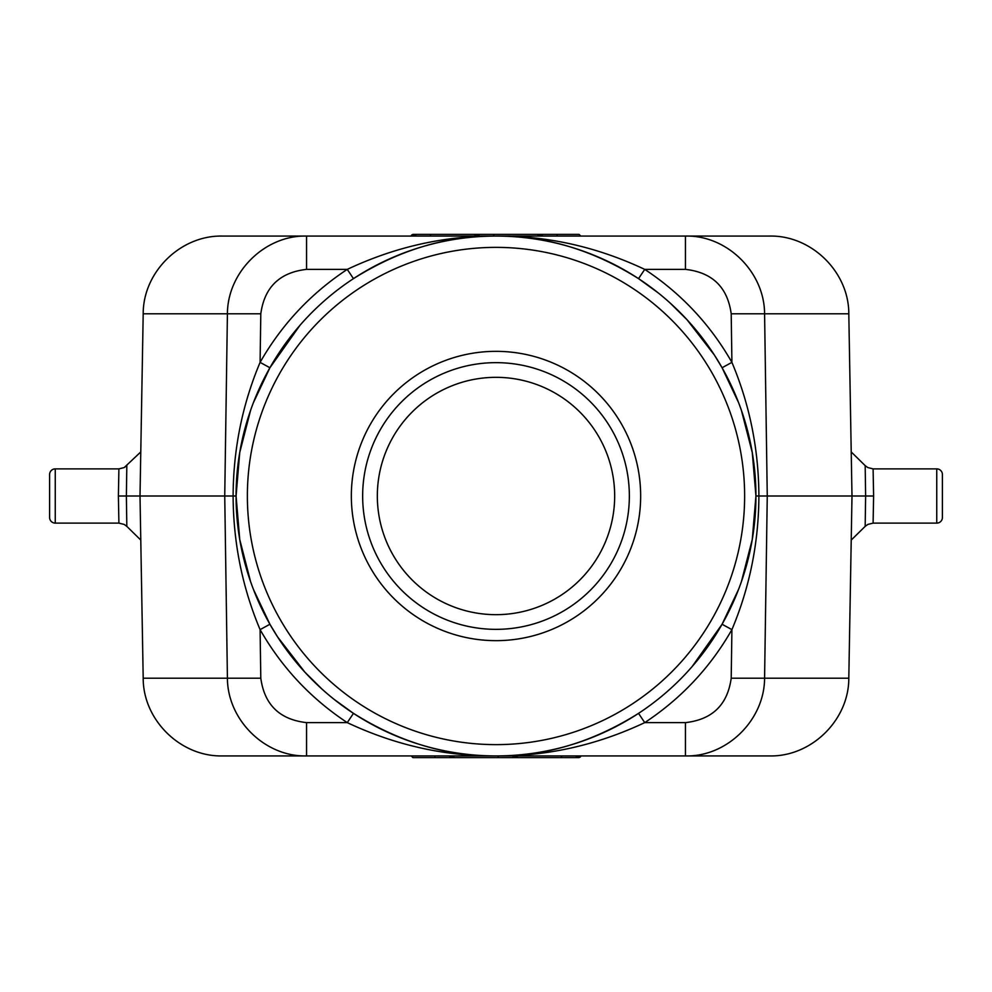 <?xml version="1.0" encoding="UTF-8"?>
<svg xmlns="http://www.w3.org/2000/svg" width="992" height="992" viewBox="0 0 992 992"><rect width="100%" height="100%" fill="white"/><g stroke="black" fill="none" stroke-linecap="round" stroke-linejoin="round"><path stroke-width="1.49" d="M140.777 540.07L126.827 526.368L140.777 540.07L126.827 526.368L124.198 524.433L118.904 523.119L55.254 523.119A5.654 5.654 0 0 1 49.6 517.477L49.6 474.523A5.654 5.654 0 0 1 55.254 468.881L118.904 468.881L124.198 467.567L126.827 465.632L126.368 496L140.008 496L143.195 313.794L260.797 313.794C264.442 287.209 279.694 272.403 306.553 269.378L306.553 236.071C265 235.017 227.515 272.019 227.416 313.794L224.738 496L140.008 496L143.195 678.206L260.797 678.206C264.442 704.791 279.694 719.597 306.553 722.622L306.553 755.929L496 755.929C446.958 756.412 399.441 742.227 353.462 713.36L334.081 699.335M260.797 313.794L260.09 362.365C242.321 404.55 233.331 449.091 233.108 496L224.738 496L227.416 678.206C227.515 719.981 265 756.983 306.553 755.929L222.282 755.929C180.507 756.784 143.071 719.994 143.195 678.206M321.929 689.031L304.916 672.204L277.599 636.926L269.911 624.253L253.369 589.26M250.554 581.548L239.729 539.462L236.071 496L233.108 496C233.331 542.909 242.321 587.45 260.09 629.635L269.911 624.253M731.203 678.206L731.91 629.635C710.26 667.529 681.194 698.517 644.738 722.622L638.538 713.36C592.559 742.227 545.042 756.412 496 755.929L685.447 755.929C727 756.983 764.485 719.981 764.584 678.206L731.203 678.206C727.558 704.791 712.306 719.597 685.447 722.622L685.447 755.929L769.718 755.929C811.493 756.784 848.929 719.994 848.805 678.206L764.584 678.206L767.262 496L851.992 496L848.805 313.794L731.203 313.794C727.558 287.209 712.306 272.403 685.447 269.378L685.447 236.071C727 235.017 764.485 272.019 764.584 313.794L767.262 496L755.929 496A259.929 259.929 0 0 1 496 755.929C444.825 756.313 395.25 745.203 347.262 722.622L353.462 713.36M494.872 234.372L579.068 234.372L493.594 234.372L494.053 236.071L496 236.071C545.042 235.588 592.559 249.773 638.538 278.64L644.738 269.378C681.157 293.434 710.222 324.434 731.91 362.365C749.679 404.55 758.669 449.091 758.892 496C758.669 542.909 749.679 587.45 731.91 629.635L722.089 624.253L692.056 666.661M722.089 624.253L738.631 589.248M741.446 581.548L752.271 539.462L755.929 496A259.929 259.929 0 0 1 496 755.929A259.929 259.929 0 0 1 236.071 496A259.929 259.929 0 0 1 496 236.071L222.282 236.071C180.507 235.216 143.071 272.006 143.195 313.794M873.617 496L873.096 523.119L936.746 523.119L936.746 468.881L873.096 468.881L873.617 496L851.992 496L848.805 678.206M306.553 269.378L347.262 269.378C310.806 293.483 281.74 324.471 260.09 362.365L269.911 367.747L253.369 402.752M250.554 410.452L239.729 452.538L236.071 496A259.929 259.929 0 0 1 496 236.071C547.175 235.687 596.75 246.797 644.738 269.378L685.447 269.378M518.295 755.929L511.959 757.628L498.406 757.628L497.947 755.929M411.246 755.929L412.932 757.628L411.246 755.929L412.932 757.628L411.246 755.929L412.932 757.628L411.246 755.929L412.932 757.628L411.246 755.929L412.932 757.628L411.246 755.929L412.932 757.628L411.246 755.929L412.932 757.628L450.79 757.628L412.932 757.628L435.116 757.628L434.657 755.929M124.198 524.433L126.827 526.368L126.368 496L118.383 496L118.904 468.881M124.198 467.567L140.777 451.93M741.446 410.452L752.271 452.538L755.929 496A259.929 259.929 0 0 0 496 236.071C446.958 235.588 399.441 249.773 353.462 278.64L347.262 269.378C395.25 246.797 444.825 235.687 496 236.071L769.718 236.071C811.493 235.216 848.929 272.006 848.805 313.794M685.447 722.622L644.738 722.622C596.75 745.203 547.175 756.313 496 755.929A259.929 259.929 0 0 1 236.071 496M731.203 313.794L731.91 362.365L722.089 367.747L738.631 402.74M638.538 278.64L657.919 292.665M670.071 302.969L687.084 319.796L714.401 355.074L722.089 367.747M942.4 517.477A5.654 5.654 0 0 1 936.746 523.119A5.654 5.654 0 0 0 942.4 517.477L942.4 474.523A5.654 5.654 0 0 0 936.746 468.881M873.096 523.119L867.826 524.433L865.173 526.368L851.223 540.07L865.173 526.368L865.632 496L865.173 465.632L851.223 451.93L865.173 465.632L867.826 467.567L873.096 468.881M429.883 234.372L579.068 234.372L412.932 234.372L579.068 234.372L430.305 234.372L430.764 236.071L494.053 236.071M430.764 236.071L410.428 236.071L416.752 234.372L430.305 234.372M269.911 367.747L299.944 325.339M629.35 496A133.35 133.35 0 0 0 496 362.65A133.35 133.35 0 0 0 362.65 496A133.35 133.35 0 0 0 496 629.35A133.35 133.35 0 0 0 629.35 496M351.342 496A144.658 144.658 0 0 0 496 640.658A144.658 144.658 0 0 0 640.658 496A144.658 144.658 0 0 0 496 351.342A144.658 144.658 0 0 0 351.342 496M581.572 755.929L575.248 757.628L435.116 757.628L448.682 757.628L455.006 755.929M496 614.668A118.668 118.668 0 0 0 614.668 496A118.668 118.668 0 0 0 496 377.332A118.668 118.668 0 0 0 377.332 496A118.668 118.668 0 0 0 496 614.668M118.904 523.119L118.383 496M412.932 234.372L411.544 235.104L412.932 234.372L579.068 234.372L580.754 236.071L579.068 234.372L412.932 234.372L579.068 234.372L541.21 234.372L579.068 234.372L556.884 234.372L557.343 236.071M536.994 236.071L543.318 234.372L556.884 234.372M541.21 234.372L579.068 234.372L541.21 234.372M493.594 234.372L480.041 234.372L473.705 236.071M562.117 757.628L579.068 757.628L580.456 756.896L579.068 757.628L580.456 756.896L579.068 757.628L498.406 757.628M522.846 757.628L537.528 757.628M580.456 756.896L579.068 757.628M561.695 757.628L561.236 755.929M306.553 722.622L347.262 722.622C310.843 698.566 281.778 667.566 260.09 629.635L260.797 678.206M496 247.368A248.632 248.632 0 0 1 744.632 496A248.632 248.632 0 0 1 496 744.632A248.632 248.632 0 0 1 247.368 496A248.632 248.632 0 0 1 496 247.368M49.6 474.523A5.654 5.654 0 0 1 55.254 468.881L55.254 523.119A5.654 5.654 0 0 1 49.6 517.477M865.173 465.632L867.826 467.567M865.173 526.368L867.826 524.433"/></g></svg>
